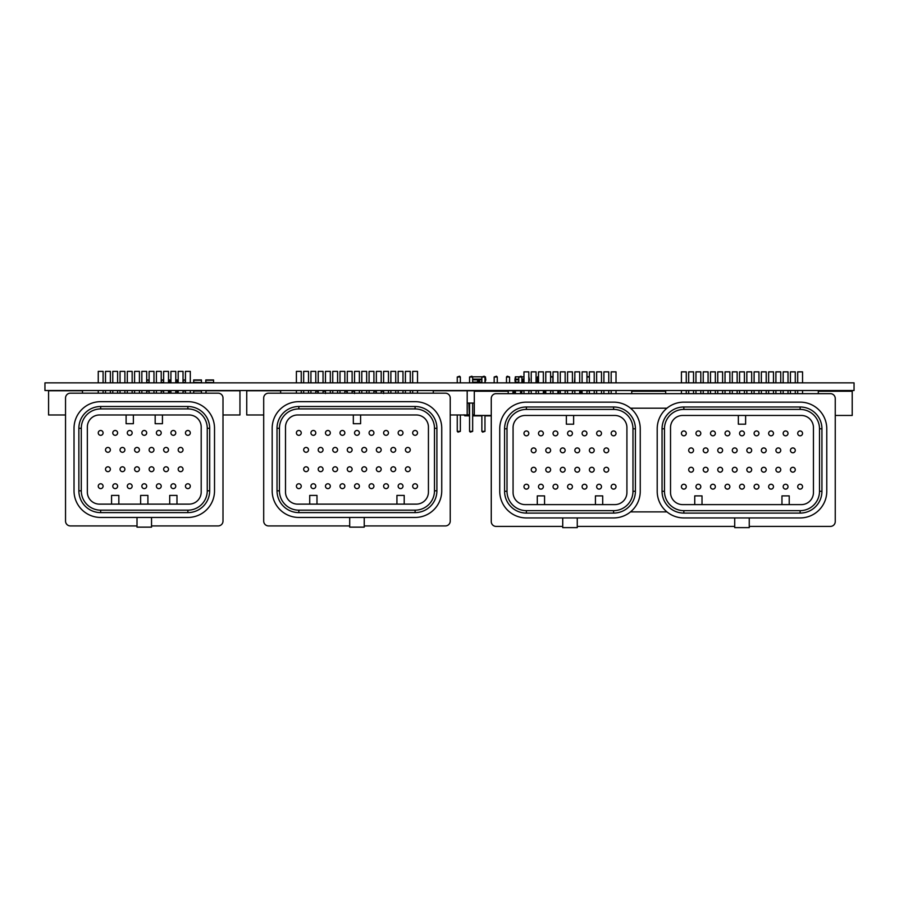 <?xml version="1.0" encoding="UTF-8"?>
<svg xmlns="http://www.w3.org/2000/svg" width="899" height="899" viewBox="0 0 899 899"><rect width="100%" height="100%" fill="white"/><g stroke="black" fill="none" stroke-linecap="round" stroke-linejoin="round"><path stroke-width="1.35" d="M523.971 390.75L520.577 390.75L520.577 393.661M594.408 393.661L594.217 390.75M589.373 390.75L586.946 390.75M582.102 390.75L579.686 390.75M574.843 390.75L572.416 390.75M567.572 390.75L565.145 390.75M560.302 390.75L557.886 390.75M553.031 390.75L550.615 390.75M545.772 390.75L543.344 390.75M538.501 390.75L536.074 390.75M531.23 390.75L528.814 390.75M521.802 390.75L521.802 393.661M543.951 390.75L543.951 393.661M545.187 390.75L545.187 393.661M558.729 390.75L558.729 393.661M580.878 390.75L580.878 393.661M550.615 376.996L552.885 376.996L552.885 382.862M538.501 376.996L537.478 376.996L537.478 382.862M589.373 376.996L586.946 376.996M574.843 376.996L574.405 382.862M565.145 376.996L565.201 382.862M552.885 376.996L550.615 376.22M537.478 376.996L538.501 376.22M589.373 376.557L586.946 376.748M170.922 390.75L169.462 390.75L169.462 393.178M175.766 391.02L177.215 391.02L177.215 393.178M177.215 391.02L175.766 390.75M520.577 390.75L467.188 390.75L467.188 414.978L450.23 414.978M474.301 403.067L467.188 403.067M512.947 390.75L512.947 393.661M514.183 390.75L514.183 393.661M515.408 390.75L515.408 393.661M457.254 382.862L457.254 376.996L460.355 376.996L460.355 382.862M481.864 382.862L481.864 376.996L484.966 376.996L484.966 382.862M469.559 382.862L469.559 376.996L472.66 376.996L472.66 382.862M518.779 382.862L518.779 376.996L521.881 376.996L521.881 382.862M509.576 382.862L509.576 376.996L506.474 376.996L506.474 382.862M494.169 382.862L494.169 376.996L497.271 376.996L497.271 382.862M460.355 414.978L460.355 431.351L457.254 431.351L458.029 432.127L460.355 431.351M457.254 414.978L457.254 431.351M484.966 415.462L491.259 415.462L484.966 415.462L484.966 431.351L481.864 431.351L482.639 432.127L484.966 431.351M481.864 415.462L481.864 431.351M472.66 403.067L472.66 431.351L469.559 431.351L470.334 432.127L472.66 431.351M469.559 403.067L469.559 431.351M460.355 376.996L459.58 376.22L457.254 376.996M484.966 376.996L484.19 376.22L481.864 376.996M472.66 376.996L471.885 376.22L469.559 376.996M521.881 376.996L521.105 376.22L518.779 376.996M506.474 376.996L507.25 376.22L509.576 376.996M497.271 376.996L496.495 376.22L494.169 376.996M344.845 391.245L346.789 391.245M352.116 391.245L354.543 391.245M354.397 391.245L354.566 393.537M347.272 390.75L346.789 393.178M353.329 391.245L352.116 390.75M468.885 403.067L469.323 415.855L464.704 415.776M464.086 415.102L465.098 415.855L464.03 414.787M491.259 415.855L484.966 415.855L491.259 415.855M481.864 415.855L472.66 415.855M486.898 415.855L484.966 415.855M161.224 390.75L163.652 390.75M373.917 391.245L375.861 391.245M381.187 391.245L383.615 391.245M383.468 391.245L383.637 393.537M376.344 390.75L375.861 393.178M382.401 391.245L381.187 390.75M193.69 391.02L201.443 391.02L193.69 390.75L193.69 393.178M201.443 391.02L201.443 393.178M441.746 490.798L441.746 428.306A26.644 26.644 0 0 0 415.102 401.662L298.828 401.662A26.644 26.644 0 0 0 272.172 428.306L272.172 490.798A26.644 26.644 0 0 0 298.828 517.453L415.102 517.453A26.644 26.644 0 0 0 441.746 490.798M436.903 428.306L436.903 490.798A21.801 21.801 0 0 1 415.102 512.61L298.828 512.61A21.801 21.801 0 0 1 277.027 490.798L277.016 428.306A21.801 21.801 0 0 1 298.828 406.505L415.102 406.505A21.801 21.801 0 0 1 436.903 428.306L434.475 428.306L434.475 490.798A19.385 19.385 0 0 1 415.102 510.183L298.828 510.183A19.385 19.385 0 0 1 279.443 490.798L279.443 428.306A19.385 19.385 0 0 1 298.828 408.921L415.102 408.921A19.385 19.385 0 0 1 434.475 428.306A19.385 19.385 0 0 0 415.102 408.921L298.828 408.921A19.385 19.385 0 0 0 279.443 428.306L279.443 490.798A19.385 19.385 0 0 0 298.828 510.183L415.102 510.183A19.385 19.385 0 0 0 434.475 490.798L434.475 428.306M445.387 525.926L364.23 525.926L445.387 525.926A4.843 4.843 0 0 0 450.23 521.083L450.23 398.021A4.843 4.843 0 0 0 445.387 393.178L268.543 393.178A4.843 4.843 0 0 0 263.699 398.021L263.699 521.083A4.843 4.843 0 0 0 268.543 525.926L349.7 525.926L268.543 525.926M450.23 521.083L450.23 398.021M445.387 393.178L268.543 393.178M263.699 398.021L263.699 521.083M433.273 393.178L433.273 390.75L467.188 390.75M263.699 414.978L246.742 414.978L246.742 390.75L280.657 390.75L280.657 393.178M412.675 393.178L412.675 390.514L412.675 393.178M412.675 371.377L412.675 382.862L412.675 371.377L417.518 371.377L417.518 382.862M417.518 390.514L417.518 393.178M398.145 393.178L398.145 390.514L398.145 393.178M398.145 371.377L398.145 382.862L398.145 371.377L402.988 371.377L402.988 382.862M402.988 390.514L402.988 393.178M383.615 393.178L383.615 390.514L383.615 393.178M383.615 371.377L383.615 382.862L383.615 371.377L388.458 371.377L388.458 382.862M388.458 390.514L388.458 393.178M369.073 393.178L369.073 390.514L369.073 393.178M369.073 371.377L369.073 382.862L369.073 371.377L373.917 371.377L373.917 382.862M373.917 390.514L373.917 393.178M354.543 393.178L354.543 390.514L354.543 393.178M354.543 371.377L354.543 382.862L354.543 371.377L359.386 371.377L359.386 382.862M359.386 390.514L359.386 393.178M340.002 393.178L340.002 390.514L340.002 393.178M340.002 371.377L340.002 382.862L340.002 371.377L344.845 371.377L344.845 382.862M344.845 390.514L344.845 393.178M325.472 393.178L325.472 390.514L325.472 393.178M325.472 371.377L325.472 382.862L325.472 371.377L330.315 371.377L330.315 382.862M330.315 390.514L330.315 393.178M310.93 393.178L310.93 390.514L310.93 393.178M310.93 371.377L310.93 382.862L310.93 371.377L315.785 371.377L315.785 382.862M315.785 390.514L315.785 393.178M296.4 393.178L296.4 390.514L296.4 393.178M296.4 371.377L296.4 382.862L296.4 371.377L301.244 371.377L301.244 382.862M301.244 390.514L301.244 393.178M405.415 393.178L405.415 390.514L405.415 393.178M405.415 371.377L405.415 382.862L405.415 371.377L410.259 371.377L410.259 382.862M410.259 393.178L410.259 390.514M390.874 393.178L390.874 390.514L390.874 393.178M390.874 371.377L390.874 382.862L390.874 371.377L395.717 371.377L395.717 382.862M395.717 393.178L395.717 390.514M376.344 393.178L376.344 390.514L376.344 393.178M376.344 371.377L376.344 382.862L376.344 371.377L381.187 371.377L381.187 382.862M381.187 393.178L381.187 390.514M361.803 393.178L361.803 390.514L361.803 393.178M361.803 371.377L361.803 382.862L361.803 371.377L366.657 371.377L366.657 382.862M366.657 393.178L366.657 390.514M347.272 393.178L347.272 390.514L347.272 393.178M347.272 371.377L347.272 382.862L347.272 371.377L352.116 371.377L352.116 382.862M352.116 393.178L352.116 390.514M332.742 393.178L332.742 390.514L332.742 393.178M332.742 371.377L332.742 382.862L332.742 371.377L337.586 371.377L337.586 382.862M337.586 393.178L337.586 390.514M318.201 393.178L318.201 390.514L318.201 393.178M318.201 371.377L318.201 382.862L318.201 371.377L323.044 371.377L323.044 382.862M323.044 393.178L323.044 390.514M303.671 393.178L303.671 390.514L303.671 393.178M303.671 371.377L303.671 382.862L303.671 371.377L308.514 371.377L308.514 382.862M308.514 393.178L308.514 390.514M349.7 517.453L349.7 527.14L364.23 527.14L364.23 517.453M297.614 504.125L416.316 504.125A12.114 12.114 0 0 0 428.43 492.011L428.43 427.092A12.114 12.114 0 0 0 416.316 414.978L297.614 414.978A12.114 12.114 0 0 0 285.5 427.092L285.5 492.011A12.114 12.114 0 0 0 297.614 504.125M353.329 414.978L353.329 423.699L360.6 423.699L360.6 414.978M404.202 504.125L404.202 495.405L396.931 495.405L396.931 504.125M316.987 504.125L316.987 495.405L309.728 495.405L309.728 504.125M405.415 469.244A2.427 2.427 0 0 0 407.831 471.66A2.427 2.427 0 0 0 410.259 469.244A2.427 2.427 0 0 0 407.831 466.817A2.427 2.427 0 0 0 405.415 469.244M410.259 449.86A2.427 2.427 0 0 0 407.831 447.444A2.427 2.427 0 0 0 405.415 449.86A2.427 2.427 0 0 0 407.831 452.287A2.427 2.427 0 0 0 410.259 449.86M390.874 469.244A2.427 2.427 0 0 0 393.301 471.66A2.427 2.427 0 0 0 395.717 469.244A2.427 2.427 0 0 0 393.301 466.817A2.427 2.427 0 0 0 390.874 469.244M395.717 449.86A2.427 2.427 0 0 0 393.301 447.444A2.427 2.427 0 0 0 390.874 449.86A2.427 2.427 0 0 0 393.301 452.287A2.427 2.427 0 0 0 395.717 449.86M376.344 469.244A2.427 2.427 0 0 0 378.76 471.66A2.427 2.427 0 0 0 381.187 469.244A2.427 2.427 0 0 0 378.76 466.817A2.427 2.427 0 0 0 376.344 469.244M381.187 449.86A2.427 2.427 0 0 0 378.76 447.444A2.427 2.427 0 0 0 376.344 449.86A2.427 2.427 0 0 0 378.76 452.287A2.427 2.427 0 0 0 381.187 449.86M361.803 469.244A2.427 2.427 0 0 0 364.23 471.66A2.427 2.427 0 0 0 366.657 469.244A2.427 2.427 0 0 0 364.23 466.817A2.427 2.427 0 0 0 361.803 469.244M366.657 449.86A2.427 2.427 0 0 0 364.23 447.444A2.427 2.427 0 0 0 361.803 449.86A2.427 2.427 0 0 0 364.23 452.287A2.427 2.427 0 0 0 366.657 449.86M347.272 469.244A2.427 2.427 0 0 0 349.7 471.66A2.427 2.427 0 0 0 352.116 469.244A2.427 2.427 0 0 0 349.7 466.817A2.427 2.427 0 0 0 347.272 469.244M352.116 449.86A2.427 2.427 0 0 0 349.7 447.444A2.427 2.427 0 0 0 347.272 449.86A2.427 2.427 0 0 0 349.7 452.287A2.427 2.427 0 0 0 352.116 449.86M332.742 469.244A2.427 2.427 0 0 0 335.158 471.66A2.427 2.427 0 0 0 337.586 469.244A2.427 2.427 0 0 0 335.158 466.817A2.427 2.427 0 0 0 332.742 469.244M337.586 449.86A2.427 2.427 0 0 0 335.158 447.444A2.427 2.427 0 0 0 332.742 449.86A2.427 2.427 0 0 0 335.158 452.287A2.427 2.427 0 0 0 337.586 449.86M318.201 469.244A2.427 2.427 0 0 0 320.628 471.66A2.427 2.427 0 0 0 323.044 469.244A2.427 2.427 0 0 0 320.628 466.817A2.427 2.427 0 0 0 318.201 469.244M323.044 449.86A2.427 2.427 0 0 0 320.628 447.444A2.427 2.427 0 0 0 318.201 449.86A2.427 2.427 0 0 0 320.628 452.287A2.427 2.427 0 0 0 323.044 449.86M303.671 469.244A2.427 2.427 0 0 0 306.087 471.66A2.427 2.427 0 0 0 308.514 469.244A2.427 2.427 0 0 0 306.087 466.817A2.427 2.427 0 0 0 303.671 469.244M308.514 449.86A2.427 2.427 0 0 0 306.087 447.444A2.427 2.427 0 0 0 303.671 449.86A2.427 2.427 0 0 0 306.087 452.287A2.427 2.427 0 0 0 308.514 449.86M412.675 486.202A2.427 2.427 0 0 0 415.102 488.618A2.427 2.427 0 0 0 417.518 486.202A2.427 2.427 0 0 0 415.102 483.774A2.427 2.427 0 0 0 412.675 486.202M417.518 432.902A2.427 2.427 0 0 0 415.102 430.486A2.427 2.427 0 0 0 412.675 432.902A2.427 2.427 0 0 0 415.102 435.33A2.427 2.427 0 0 0 417.518 432.902M398.145 486.202A2.427 2.427 0 0 0 400.572 488.618A2.427 2.427 0 0 0 402.988 486.202A2.427 2.427 0 0 0 400.572 483.774A2.427 2.427 0 0 0 398.145 486.202M402.988 432.902A2.427 2.427 0 0 0 400.572 430.486A2.427 2.427 0 0 0 398.145 432.902A2.427 2.427 0 0 0 400.572 435.33A2.427 2.427 0 0 0 402.988 432.902M383.615 486.202A2.427 2.427 0 0 0 386.031 488.618A2.427 2.427 0 0 0 388.458 486.202A2.427 2.427 0 0 0 386.031 483.774A2.427 2.427 0 0 0 383.615 486.202M388.458 432.902A2.427 2.427 0 0 0 386.031 430.486A2.427 2.427 0 0 0 383.615 432.902A2.427 2.427 0 0 0 386.031 435.33A2.427 2.427 0 0 0 388.458 432.902M369.073 486.202A2.427 2.427 0 0 0 371.501 488.618A2.427 2.427 0 0 0 373.917 486.202A2.427 2.427 0 0 0 371.501 483.774A2.427 2.427 0 0 0 369.073 486.202M373.917 432.902A2.427 2.427 0 0 0 371.501 430.486A2.427 2.427 0 0 0 369.073 432.902A2.427 2.427 0 0 0 371.501 435.33A2.427 2.427 0 0 0 373.917 432.902M354.543 486.202A2.427 2.427 0 0 0 356.959 488.618A2.427 2.427 0 0 0 359.386 486.202A2.427 2.427 0 0 0 356.959 483.774A2.427 2.427 0 0 0 354.543 486.202M359.386 432.902A2.427 2.427 0 0 0 356.959 430.486A2.427 2.427 0 0 0 354.543 432.902A2.427 2.427 0 0 0 356.959 435.33A2.427 2.427 0 0 0 359.386 432.902M340.002 486.202A2.427 2.427 0 0 0 342.429 488.618A2.427 2.427 0 0 0 344.845 486.202A2.427 2.427 0 0 0 342.429 483.774A2.427 2.427 0 0 0 340.002 486.202M344.845 432.902A2.427 2.427 0 0 0 342.429 430.486A2.427 2.427 0 0 0 340.002 432.902A2.427 2.427 0 0 0 342.429 435.33A2.427 2.427 0 0 0 344.845 432.902M325.472 486.202A2.427 2.427 0 0 0 327.888 488.618A2.427 2.427 0 0 0 330.315 486.202A2.427 2.427 0 0 0 327.888 483.774A2.427 2.427 0 0 0 325.472 486.202M330.315 432.902A2.427 2.427 0 0 0 327.888 430.486A2.427 2.427 0 0 0 325.472 432.902A2.427 2.427 0 0 0 327.888 435.33A2.427 2.427 0 0 0 330.315 432.902M310.93 486.202A2.427 2.427 0 0 0 313.358 488.618A2.427 2.427 0 0 0 315.785 486.202A2.427 2.427 0 0 0 313.358 483.774A2.427 2.427 0 0 0 310.93 486.202M315.785 432.902A2.427 2.427 0 0 0 313.358 430.486A2.427 2.427 0 0 0 310.93 432.902A2.427 2.427 0 0 0 313.358 435.33A2.427 2.427 0 0 0 315.785 432.902M296.4 486.202A2.427 2.427 0 0 0 298.828 488.618A2.427 2.427 0 0 0 301.244 486.202A2.427 2.427 0 0 0 298.828 483.774A2.427 2.427 0 0 0 296.4 486.202M301.244 432.902A2.427 2.427 0 0 0 298.828 430.486A2.427 2.427 0 0 0 296.4 432.902A2.427 2.427 0 0 0 298.828 435.33A2.427 2.427 0 0 0 301.244 432.902M146.694 390.75L149.11 390.75M206.04 393.178L206.04 390.75L205.804 393.178M214.524 490.798L214.524 428.306A26.644 26.644 0 0 0 187.88 401.662L100.666 401.662A26.644 26.644 0 0 0 74.021 428.306L74.021 490.798A26.644 26.644 0 0 0 100.666 517.453L187.88 517.453A26.644 26.644 0 0 0 214.524 490.798M187.88 512.61A21.801 21.801 0 0 0 209.681 490.798L209.681 428.306A21.801 21.801 0 0 0 187.88 406.505L100.666 406.505A21.801 21.801 0 0 0 78.865 428.306L78.865 490.798A21.801 21.801 0 0 0 100.666 512.61L187.88 512.61L187.88 510.183A19.385 19.385 0 0 0 207.253 490.798L207.253 428.306A19.385 19.385 0 0 0 187.88 408.921L100.666 408.921A19.385 19.385 0 0 0 81.292 428.306L81.292 490.798A19.385 19.385 0 0 0 100.666 510.183L187.88 510.183M222.997 398.021L222.997 521.083L222.997 398.021A4.843 4.843 0 0 0 218.154 393.178L70.38 393.178L218.154 393.178M70.38 393.178A4.843 4.843 0 0 0 65.537 398.021L65.537 521.083L65.537 398.021M65.537 521.083A4.843 4.843 0 0 0 70.38 525.926L137.008 525.926L70.38 525.926M218.154 525.926L151.538 525.926L218.154 525.926A4.843 4.843 0 0 0 222.997 521.083M206.04 390.75L239.954 390.75L239.954 414.978L222.997 414.978M65.537 414.978L48.58 414.978L48.58 390.75L82.494 390.75L82.494 393.178M185.452 382.862L185.452 371.377L190.296 371.377L190.296 382.862M170.922 382.862L170.922 371.377L175.766 371.377L175.766 382.862M156.381 382.862L156.381 371.377L161.224 371.377L161.224 382.862M141.851 382.862L141.851 371.377L146.694 371.377L146.694 382.862M127.31 382.862L127.31 371.377L132.153 371.377L132.153 382.862M112.78 382.862L112.78 371.377L117.623 371.377L117.623 382.862M98.249 382.862L98.249 371.377L103.093 371.377L103.093 382.862M178.182 382.862L178.182 371.377L183.025 371.377L183.025 382.862M163.652 382.862L163.652 371.377L168.495 371.377L168.495 382.862M149.11 382.862L149.11 371.377L153.965 371.377L153.965 382.862M134.58 382.862L134.58 371.377L139.424 371.377L139.424 382.862M120.05 382.862L120.05 371.377L124.894 371.377L124.894 382.862M105.509 382.862L105.509 371.377L110.352 371.377L110.352 382.862M137.008 517.453L137.008 527.14L151.538 527.14L151.538 517.453M99.452 504.125L189.082 504.125A12.114 12.114 0 0 0 201.196 492.011L201.196 427.092A12.114 12.114 0 0 0 189.082 414.978L99.452 414.978A12.114 12.114 0 0 0 87.338 427.092L87.338 492.011A12.114 12.114 0 0 0 99.452 504.125M155.167 414.978L155.167 423.699L162.438 423.699L162.438 414.978M126.107 414.978L126.107 423.699L133.367 423.699L133.367 414.978M176.979 504.125L176.979 495.405L169.709 495.405L169.709 504.125M147.908 504.125L147.908 495.405L140.637 495.405L140.637 504.125M118.837 504.125L118.837 495.405L111.566 495.405L111.566 504.125M178.182 449.86A2.427 2.427 0 0 0 180.609 452.287A2.427 2.427 0 0 0 183.025 449.86A2.427 2.427 0 0 0 180.609 447.444A2.427 2.427 0 0 0 178.182 449.86M183.025 469.244A2.427 2.427 0 0 0 180.609 466.817A2.427 2.427 0 0 0 178.182 469.244A2.427 2.427 0 0 0 180.609 471.66A2.427 2.427 0 0 0 183.025 469.244M163.652 449.86A2.427 2.427 0 0 0 166.068 452.287A2.427 2.427 0 0 0 168.495 449.86A2.427 2.427 0 0 0 166.068 447.444A2.427 2.427 0 0 0 163.652 449.86M168.495 469.244A2.427 2.427 0 0 0 166.068 466.817A2.427 2.427 0 0 0 163.652 469.244A2.427 2.427 0 0 0 166.068 471.66A2.427 2.427 0 0 0 168.495 469.244M149.11 449.86A2.427 2.427 0 0 0 151.538 452.287A2.427 2.427 0 0 0 153.965 449.86A2.427 2.427 0 0 0 151.538 447.444A2.427 2.427 0 0 0 149.11 449.86M153.965 469.244A2.427 2.427 0 0 0 151.538 466.817A2.427 2.427 0 0 0 149.11 469.244A2.427 2.427 0 0 0 151.538 471.66A2.427 2.427 0 0 0 153.965 469.244M134.58 449.86A2.427 2.427 0 0 0 137.008 452.287A2.427 2.427 0 0 0 139.424 449.86A2.427 2.427 0 0 0 137.008 447.444A2.427 2.427 0 0 0 134.58 449.86M139.424 469.244A2.427 2.427 0 0 0 137.008 466.817A2.427 2.427 0 0 0 134.58 469.244A2.427 2.427 0 0 0 137.008 471.66A2.427 2.427 0 0 0 139.424 469.244M120.05 449.86A2.427 2.427 0 0 0 122.466 452.287A2.427 2.427 0 0 0 124.894 449.86A2.427 2.427 0 0 0 122.466 447.444A2.427 2.427 0 0 0 120.05 449.86M124.894 469.244A2.427 2.427 0 0 0 122.466 466.817A2.427 2.427 0 0 0 120.05 469.244A2.427 2.427 0 0 0 122.466 471.66A2.427 2.427 0 0 0 124.894 469.244M105.509 449.86A2.427 2.427 0 0 0 107.936 452.287A2.427 2.427 0 0 0 110.352 449.86A2.427 2.427 0 0 0 107.936 447.444A2.427 2.427 0 0 0 105.509 449.86M110.352 469.244A2.427 2.427 0 0 0 107.936 466.817A2.427 2.427 0 0 0 105.509 469.244A2.427 2.427 0 0 0 107.936 471.66A2.427 2.427 0 0 0 110.352 469.244M185.452 486.202A2.427 2.427 0 0 0 187.88 488.618A2.427 2.427 0 0 0 190.296 486.202A2.427 2.427 0 0 0 187.88 483.774A2.427 2.427 0 0 0 185.452 486.202M190.296 432.902A2.427 2.427 0 0 0 187.88 430.486A2.427 2.427 0 0 0 185.452 432.902A2.427 2.427 0 0 0 187.88 435.33A2.427 2.427 0 0 0 190.296 432.902M170.922 486.202A2.427 2.427 0 0 0 173.338 488.618A2.427 2.427 0 0 0 175.766 486.202A2.427 2.427 0 0 0 173.338 483.774A2.427 2.427 0 0 0 170.922 486.202M175.766 432.902A2.427 2.427 0 0 0 173.338 430.486A2.427 2.427 0 0 0 170.922 432.902A2.427 2.427 0 0 0 173.338 435.33A2.427 2.427 0 0 0 175.766 432.902M156.381 486.202A2.427 2.427 0 0 0 158.808 488.618A2.427 2.427 0 0 0 161.224 486.202A2.427 2.427 0 0 0 158.808 483.774A2.427 2.427 0 0 0 156.381 486.202M161.224 432.902A2.427 2.427 0 0 0 158.808 430.486A2.427 2.427 0 0 0 156.381 432.902A2.427 2.427 0 0 0 158.808 435.33A2.427 2.427 0 0 0 161.224 432.902M141.851 486.202A2.427 2.427 0 0 0 144.267 488.618A2.427 2.427 0 0 0 146.694 486.202A2.427 2.427 0 0 0 144.267 483.774A2.427 2.427 0 0 0 141.851 486.202M146.694 432.902A2.427 2.427 0 0 0 144.267 430.486A2.427 2.427 0 0 0 141.851 432.902A2.427 2.427 0 0 0 144.267 435.33A2.427 2.427 0 0 0 146.694 432.902M127.31 486.202A2.427 2.427 0 0 0 129.737 488.618A2.427 2.427 0 0 0 132.153 486.202A2.427 2.427 0 0 0 129.737 483.774A2.427 2.427 0 0 0 127.31 486.202M132.153 432.902A2.427 2.427 0 0 0 129.737 430.486A2.427 2.427 0 0 0 127.31 432.902A2.427 2.427 0 0 0 129.737 435.33A2.427 2.427 0 0 0 132.153 432.902M112.78 486.202A2.427 2.427 0 0 0 115.196 488.618A2.427 2.427 0 0 0 117.623 486.202A2.427 2.427 0 0 0 115.196 483.774A2.427 2.427 0 0 0 112.78 486.202M117.623 432.902A2.427 2.427 0 0 0 115.196 430.486A2.427 2.427 0 0 0 112.78 432.902A2.427 2.427 0 0 0 115.196 435.33A2.427 2.427 0 0 0 117.623 432.902M98.249 486.202A2.427 2.427 0 0 0 100.666 488.618A2.427 2.427 0 0 0 103.093 486.202A2.427 2.427 0 0 0 100.666 483.774A2.427 2.427 0 0 0 98.249 486.202M103.093 432.902A2.427 2.427 0 0 0 100.666 430.486A2.427 2.427 0 0 0 98.249 432.902A2.427 2.427 0 0 0 100.666 435.33A2.427 2.427 0 0 0 103.093 432.902M315.785 391.245L317.718 391.245M323.044 391.245L325.472 391.245M325.337 391.245L325.494 393.537M318.201 390.75L317.718 393.178M324.258 391.245L323.044 390.75M683.847 517.936L800.121 517.936A26.644 26.644 0 0 0 826.777 491.292L826.777 428.789A26.644 26.644 0 0 0 800.121 402.145L683.847 402.145A26.644 26.644 0 0 0 657.203 428.789L657.203 491.292A26.644 26.644 0 0 0 683.847 517.936M662.046 491.292L662.046 428.789A21.801 21.801 0 0 1 683.847 406.989L800.121 406.989A21.801 21.801 0 0 1 821.933 428.789L821.933 491.292A21.801 21.801 0 0 1 800.121 513.093L683.847 513.093A21.801 21.801 0 0 1 662.046 491.292L664.473 491.292L664.473 428.789A19.385 19.385 0 0 1 683.847 409.405L800.121 409.405A19.385 19.385 0 0 1 819.506 428.789L819.506 491.292A19.385 19.385 0 0 1 800.121 510.666L683.847 510.666A19.385 19.385 0 0 1 664.473 491.292A19.385 19.385 0 0 0 683.847 510.666L800.121 510.666A19.385 19.385 0 0 0 819.506 491.292L819.506 428.789A19.385 19.385 0 0 0 800.121 409.405L683.847 409.405A19.385 19.385 0 0 0 664.473 428.789L664.473 491.292M613.601 402.145L526.387 402.145A26.644 26.644 0 0 0 499.743 428.789L499.743 491.292A26.644 26.644 0 0 0 526.387 517.936L613.601 517.936A26.644 26.644 0 0 0 640.245 491.292L640.245 428.789A26.644 26.644 0 0 0 613.601 402.145M504.586 491.292L504.586 428.789A21.801 21.801 0 0 1 526.387 406.989L613.601 406.989A21.801 21.801 0 0 1 635.402 428.789L635.402 491.292A21.801 21.801 0 0 1 613.601 513.093L526.387 513.093A21.801 21.801 0 0 1 504.586 491.292L507.014 491.292A19.385 19.385 0 0 0 526.387 510.666L613.601 510.666A19.385 19.385 0 0 0 632.975 491.292L632.975 428.789A19.385 19.385 0 0 0 613.601 409.405L526.387 409.405A19.385 19.385 0 0 0 507.014 428.789L507.014 491.292L507.014 428.789A19.385 19.385 0 0 1 526.387 409.405L613.601 409.405A19.385 19.385 0 0 1 632.975 428.789L632.975 491.292A19.385 19.385 0 0 1 613.601 510.666L526.387 510.666A19.385 19.385 0 0 1 507.014 491.292M666.934 408.202L630.514 408.202M830.406 526.409L749.249 526.409L830.406 526.409A4.843 4.843 0 0 0 835.25 521.566L835.25 398.504A4.843 4.843 0 0 0 830.406 393.661L496.113 393.661A4.843 4.843 0 0 0 491.259 398.504L491.259 521.566A4.843 4.843 0 0 0 496.113 526.409L562.729 526.409L496.113 526.409M577.259 526.409L734.719 526.409L577.259 526.409M830.406 393.661L496.113 393.661M491.259 398.504L491.259 521.566M835.25 521.566L835.25 398.504M666.934 511.879L630.514 511.879M631.761 393.661L631.761 391.245L665.676 391.245L665.676 393.661M818.292 393.661L818.292 391.245L852.207 391.245L852.207 415.462L835.25 415.462M491.259 415.462L474.301 415.462L474.301 391.245L508.216 391.245L508.216 393.661M797.705 382.862L797.705 371.86L802.549 371.86L802.549 382.862M783.164 382.862L783.164 371.86L788.018 371.86L788.018 382.862M768.634 382.862L768.634 371.86L773.477 371.86L773.477 382.862M754.104 382.862L754.104 371.86L758.947 371.86L758.947 382.862M739.562 382.862L739.562 371.86L744.406 371.86L744.406 382.862M725.032 382.862L725.032 371.86L729.876 371.86L729.876 382.862M710.491 382.862L710.491 371.86L715.346 371.86L715.346 382.862M695.961 382.862L695.961 371.86L700.804 371.86L700.804 382.862M681.431 382.862L681.431 371.86L686.274 371.86L686.274 382.862M611.174 382.862L611.174 371.86L616.017 371.86L616.017 382.862M596.644 382.862L596.644 371.86L601.487 371.86L601.487 382.862M582.102 382.862L582.102 371.86L586.946 371.86L586.946 382.862M567.572 382.862L567.572 371.86L572.416 371.86L572.416 382.862M553.031 382.862L553.031 371.86L557.886 371.86L557.886 382.862M538.501 382.862L538.501 371.86L543.344 371.86L543.344 382.862M523.971 382.862L523.971 371.86L528.814 371.86L528.814 382.862M790.435 382.862L790.435 371.86L795.278 371.86L795.278 382.862M775.904 382.862L775.904 371.86L780.748 371.86L780.748 382.862M761.363 382.862L761.363 371.86L766.206 371.86L766.206 382.862M746.833 382.862L746.833 371.86L751.676 371.86L751.676 382.862M732.303 382.862L732.303 371.86L737.146 371.86L737.146 382.862M717.762 382.862L717.762 371.86L722.605 371.86L722.605 382.862M703.232 382.862L703.232 371.86L708.075 371.86L708.075 382.862M688.69 382.862L688.69 371.86L693.534 371.86L693.534 382.862M603.903 382.862L603.903 371.86L608.747 371.86L608.747 382.862M589.373 382.862L589.373 371.86L594.217 371.86L594.217 382.862M574.843 382.862L574.843 371.86L579.686 371.86L579.686 382.862M560.302 382.862L560.302 371.86L565.145 371.86L565.145 382.862M545.772 382.862L545.772 371.86L550.615 371.86L550.615 382.862M531.23 382.862L531.23 371.86L536.074 371.86L536.074 382.862M734.719 517.936L734.719 527.623L749.249 527.623L749.249 517.936M562.729 517.936L562.729 527.623L577.259 527.623L577.259 517.936M525.173 504.609L614.804 504.609A12.114 12.114 0 0 0 626.918 492.495L626.918 427.576A12.114 12.114 0 0 0 614.804 415.462L525.173 415.462A12.114 12.114 0 0 0 513.071 427.576L513.071 492.495A12.114 12.114 0 0 0 525.173 504.609M682.633 504.609L801.335 504.609A12.114 12.114 0 0 0 813.449 492.495L813.449 427.576A12.114 12.114 0 0 0 801.335 415.462L682.633 415.462A12.114 12.114 0 0 0 670.53 427.576L670.53 492.495A12.114 12.114 0 0 0 682.633 504.609M738.349 415.462L738.349 424.182L745.619 424.182L745.619 415.462M702.018 504.609L702.018 495.888L694.747 495.888L694.747 504.609M789.221 504.609L789.221 495.888L781.961 495.888L781.961 504.609M566.359 415.462L566.359 424.182L573.629 424.182L573.629 415.462M602.701 504.609L602.701 495.888L595.43 495.888L595.43 504.609M544.558 504.609L544.558 495.888L537.287 495.888L537.287 504.609M797.705 486.685A2.427 2.427 0 0 0 800.121 489.112A2.427 2.427 0 0 0 802.549 486.685A2.427 2.427 0 0 0 800.121 484.258A2.427 2.427 0 0 0 797.705 486.685M802.549 433.385A2.427 2.427 0 0 0 800.121 430.969A2.427 2.427 0 0 0 797.705 433.385A2.427 2.427 0 0 0 800.121 435.813A2.427 2.427 0 0 0 802.549 433.385M783.164 486.685A2.427 2.427 0 0 0 785.591 489.112A2.427 2.427 0 0 0 788.018 486.685A2.427 2.427 0 0 0 785.591 484.258A2.427 2.427 0 0 0 783.164 486.685M788.018 433.385A2.427 2.427 0 0 0 785.591 430.969A2.427 2.427 0 0 0 783.164 433.385A2.427 2.427 0 0 0 785.591 435.813A2.427 2.427 0 0 0 788.018 433.385M768.634 486.685A2.427 2.427 0 0 0 771.061 489.112A2.427 2.427 0 0 0 773.477 486.685A2.427 2.427 0 0 0 771.061 484.258A2.427 2.427 0 0 0 768.634 486.685M773.477 433.385A2.427 2.427 0 0 0 771.061 430.969A2.427 2.427 0 0 0 768.634 433.385A2.427 2.427 0 0 0 771.061 435.813A2.427 2.427 0 0 0 773.477 433.385M754.104 486.685A2.427 2.427 0 0 0 756.52 489.112A2.427 2.427 0 0 0 758.947 486.685A2.427 2.427 0 0 0 756.52 484.258A2.427 2.427 0 0 0 754.104 486.685M758.947 433.385A2.427 2.427 0 0 0 756.52 430.969A2.427 2.427 0 0 0 754.104 433.385A2.427 2.427 0 0 0 756.52 435.813A2.427 2.427 0 0 0 758.947 433.385M739.562 486.685A2.427 2.427 0 0 0 741.99 489.112A2.427 2.427 0 0 0 744.406 486.685A2.427 2.427 0 0 0 741.99 484.258A2.427 2.427 0 0 0 739.562 486.685M744.406 433.385A2.427 2.427 0 0 0 741.99 430.969A2.427 2.427 0 0 0 739.562 433.385A2.427 2.427 0 0 0 741.99 435.813A2.427 2.427 0 0 0 744.406 433.385M725.032 486.685A2.427 2.427 0 0 0 727.448 489.112A2.427 2.427 0 0 0 729.876 486.685A2.427 2.427 0 0 0 727.448 484.258A2.427 2.427 0 0 0 725.032 486.685M729.876 433.385A2.427 2.427 0 0 0 727.448 430.969A2.427 2.427 0 0 0 725.032 433.385A2.427 2.427 0 0 0 727.448 435.813A2.427 2.427 0 0 0 729.876 433.385M710.491 486.685A2.427 2.427 0 0 0 712.918 489.112A2.427 2.427 0 0 0 715.346 486.685A2.427 2.427 0 0 0 712.918 484.258A2.427 2.427 0 0 0 710.491 486.685M715.346 433.385A2.427 2.427 0 0 0 712.918 430.969A2.427 2.427 0 0 0 710.491 433.385A2.427 2.427 0 0 0 712.918 435.813A2.427 2.427 0 0 0 715.346 433.385M695.961 486.685A2.427 2.427 0 0 0 698.388 489.112A2.427 2.427 0 0 0 700.804 486.685A2.427 2.427 0 0 0 698.388 484.258A2.427 2.427 0 0 0 695.961 486.685M700.804 433.385A2.427 2.427 0 0 0 698.388 430.969A2.427 2.427 0 0 0 695.961 433.385A2.427 2.427 0 0 0 698.388 435.813A2.427 2.427 0 0 0 700.804 433.385M681.431 486.685A2.427 2.427 0 0 0 683.847 489.112A2.427 2.427 0 0 0 686.274 486.685A2.427 2.427 0 0 0 683.847 484.258A2.427 2.427 0 0 0 681.431 486.685M686.274 433.385A2.427 2.427 0 0 0 683.847 430.969A2.427 2.427 0 0 0 681.431 433.385A2.427 2.427 0 0 0 683.847 435.813A2.427 2.427 0 0 0 686.274 433.385M611.174 486.685A2.427 2.427 0 0 0 613.601 489.112A2.427 2.427 0 0 0 616.017 486.685A2.427 2.427 0 0 0 613.601 484.258A2.427 2.427 0 0 0 611.174 486.685M616.017 433.385A2.427 2.427 0 0 0 613.601 430.969A2.427 2.427 0 0 0 611.174 433.385A2.427 2.427 0 0 0 613.601 435.813A2.427 2.427 0 0 0 616.017 433.385M596.644 486.685A2.427 2.427 0 0 0 599.06 489.112A2.427 2.427 0 0 0 601.487 486.685A2.427 2.427 0 0 0 599.06 484.258A2.427 2.427 0 0 0 596.644 486.685M601.487 433.385A2.427 2.427 0 0 0 599.06 430.969A2.427 2.427 0 0 0 596.644 433.385A2.427 2.427 0 0 0 599.06 435.813A2.427 2.427 0 0 0 601.487 433.385M582.102 486.685A2.427 2.427 0 0 0 584.53 489.112A2.427 2.427 0 0 0 586.946 486.685A2.427 2.427 0 0 0 584.53 484.258A2.427 2.427 0 0 0 582.102 486.685M586.946 433.385A2.427 2.427 0 0 0 584.53 430.969A2.427 2.427 0 0 0 582.102 433.385A2.427 2.427 0 0 0 584.53 435.813A2.427 2.427 0 0 0 586.946 433.385M567.572 486.685A2.427 2.427 0 0 0 569.988 489.112A2.427 2.427 0 0 0 572.416 486.685A2.427 2.427 0 0 0 569.988 484.258A2.427 2.427 0 0 0 567.572 486.685M572.416 433.385A2.427 2.427 0 0 0 569.988 430.969A2.427 2.427 0 0 0 567.572 433.385A2.427 2.427 0 0 0 569.988 435.813A2.427 2.427 0 0 0 572.416 433.385M553.031 486.685A2.427 2.427 0 0 0 555.458 489.112A2.427 2.427 0 0 0 557.886 486.685A2.427 2.427 0 0 0 555.458 484.258A2.427 2.427 0 0 0 553.031 486.685M557.886 433.385A2.427 2.427 0 0 0 555.458 430.969A2.427 2.427 0 0 0 553.031 433.385A2.427 2.427 0 0 0 555.458 435.813A2.427 2.427 0 0 0 557.886 433.385M538.501 486.685A2.427 2.427 0 0 0 540.928 489.112A2.427 2.427 0 0 0 543.344 486.685A2.427 2.427 0 0 0 540.928 484.258A2.427 2.427 0 0 0 538.501 486.685M543.344 433.385A2.427 2.427 0 0 0 540.928 430.969A2.427 2.427 0 0 0 538.501 433.385A2.427 2.427 0 0 0 540.928 435.813A2.427 2.427 0 0 0 543.344 433.385M523.971 486.685A2.427 2.427 0 0 0 526.387 489.112A2.427 2.427 0 0 0 528.814 486.685A2.427 2.427 0 0 0 526.387 484.258A2.427 2.427 0 0 0 523.971 486.685M528.814 433.385A2.427 2.427 0 0 0 526.387 430.969A2.427 2.427 0 0 0 523.971 433.385A2.427 2.427 0 0 0 526.387 435.813A2.427 2.427 0 0 0 528.814 433.385M790.435 469.728A2.427 2.427 0 0 0 792.862 472.155A2.427 2.427 0 0 0 795.278 469.728A2.427 2.427 0 0 0 792.862 467.3A2.427 2.427 0 0 0 790.435 469.728M795.278 450.343A2.427 2.427 0 0 0 792.862 447.927A2.427 2.427 0 0 0 790.435 450.343A2.427 2.427 0 0 0 792.862 452.77A2.427 2.427 0 0 0 795.278 450.343M775.904 469.728A2.427 2.427 0 0 0 778.32 472.155A2.427 2.427 0 0 0 780.748 469.728A2.427 2.427 0 0 0 778.32 467.3A2.427 2.427 0 0 0 775.904 469.728M780.748 450.343A2.427 2.427 0 0 0 778.32 447.927A2.427 2.427 0 0 0 775.904 450.343A2.427 2.427 0 0 0 778.32 452.77A2.427 2.427 0 0 0 780.748 450.343M761.363 469.728A2.427 2.427 0 0 0 763.79 472.155A2.427 2.427 0 0 0 766.206 469.728A2.427 2.427 0 0 0 763.79 467.3A2.427 2.427 0 0 0 761.363 469.728M766.206 450.343A2.427 2.427 0 0 0 763.79 447.927A2.427 2.427 0 0 0 761.363 450.343A2.427 2.427 0 0 0 763.79 452.77A2.427 2.427 0 0 0 766.206 450.343M746.833 469.728A2.427 2.427 0 0 0 749.249 472.155A2.427 2.427 0 0 0 751.676 469.728A2.427 2.427 0 0 0 749.249 467.3A2.427 2.427 0 0 0 746.833 469.728M751.676 450.343A2.427 2.427 0 0 0 749.249 447.927A2.427 2.427 0 0 0 746.833 450.343A2.427 2.427 0 0 0 749.249 452.77A2.427 2.427 0 0 0 751.676 450.343M732.303 469.728A2.427 2.427 0 0 0 734.719 472.155A2.427 2.427 0 0 0 737.146 469.728A2.427 2.427 0 0 0 734.719 467.3A2.427 2.427 0 0 0 732.303 469.728M737.146 450.343A2.427 2.427 0 0 0 734.719 447.927A2.427 2.427 0 0 0 732.303 450.343A2.427 2.427 0 0 0 734.719 452.77A2.427 2.427 0 0 0 737.146 450.343M717.762 469.728A2.427 2.427 0 0 0 720.189 472.155A2.427 2.427 0 0 0 722.605 469.728A2.427 2.427 0 0 0 720.189 467.3A2.427 2.427 0 0 0 717.762 469.728M722.605 450.343A2.427 2.427 0 0 0 720.189 447.927A2.427 2.427 0 0 0 717.762 450.343A2.427 2.427 0 0 0 720.189 452.77A2.427 2.427 0 0 0 722.605 450.343M703.232 469.728A2.427 2.427 0 0 0 705.648 472.155A2.427 2.427 0 0 0 708.075 469.728A2.427 2.427 0 0 0 705.648 467.3A2.427 2.427 0 0 0 703.232 469.728M708.075 450.343A2.427 2.427 0 0 0 705.648 447.927A2.427 2.427 0 0 0 703.232 450.343A2.427 2.427 0 0 0 705.648 452.77A2.427 2.427 0 0 0 708.075 450.343M688.69 469.728A2.427 2.427 0 0 0 691.117 472.155A2.427 2.427 0 0 0 693.534 469.728A2.427 2.427 0 0 0 691.117 467.3A2.427 2.427 0 0 0 688.69 469.728M693.534 450.343A2.427 2.427 0 0 0 691.117 447.927A2.427 2.427 0 0 0 688.69 450.343A2.427 2.427 0 0 0 691.117 452.77A2.427 2.427 0 0 0 693.534 450.343M603.903 469.728A2.427 2.427 0 0 0 606.331 472.155A2.427 2.427 0 0 0 608.747 469.728A2.427 2.427 0 0 0 606.331 467.3A2.427 2.427 0 0 0 603.903 469.728M608.747 450.343A2.427 2.427 0 0 0 606.331 447.927A2.427 2.427 0 0 0 603.903 450.343A2.427 2.427 0 0 0 606.331 452.77A2.427 2.427 0 0 0 608.747 450.343M589.373 469.728A2.427 2.427 0 0 0 591.8 472.155A2.427 2.427 0 0 0 594.217 469.728A2.427 2.427 0 0 0 591.8 467.3A2.427 2.427 0 0 0 589.373 469.728M594.217 450.343A2.427 2.427 0 0 0 591.8 447.927A2.427 2.427 0 0 0 589.373 450.343A2.427 2.427 0 0 0 591.8 452.77A2.427 2.427 0 0 0 594.217 450.343M574.843 469.728A2.427 2.427 0 0 0 577.259 472.155A2.427 2.427 0 0 0 579.686 469.728A2.427 2.427 0 0 0 577.259 467.3A2.427 2.427 0 0 0 574.843 469.728M579.686 450.343A2.427 2.427 0 0 0 577.259 447.927A2.427 2.427 0 0 0 574.843 450.343A2.427 2.427 0 0 0 577.259 452.77A2.427 2.427 0 0 0 579.686 450.343M560.302 469.728A2.427 2.427 0 0 0 562.729 472.155A2.427 2.427 0 0 0 565.145 469.728A2.427 2.427 0 0 0 562.729 467.3A2.427 2.427 0 0 0 560.302 469.728M565.145 450.343A2.427 2.427 0 0 0 562.729 447.927A2.427 2.427 0 0 0 560.302 450.343A2.427 2.427 0 0 0 562.729 452.77A2.427 2.427 0 0 0 565.145 450.343M545.772 469.728A2.427 2.427 0 0 0 548.188 472.155A2.427 2.427 0 0 0 550.615 469.728A2.427 2.427 0 0 0 548.188 467.3A2.427 2.427 0 0 0 545.772 469.728M550.615 450.343A2.427 2.427 0 0 0 548.188 447.927A2.427 2.427 0 0 0 545.772 450.343A2.427 2.427 0 0 0 548.188 452.77A2.427 2.427 0 0 0 550.615 450.343M531.23 469.728A2.427 2.427 0 0 0 533.658 472.155A2.427 2.427 0 0 0 536.074 469.728A2.427 2.427 0 0 0 533.658 467.3A2.427 2.427 0 0 0 531.23 469.728M536.074 450.343A2.427 2.427 0 0 0 533.658 447.927A2.427 2.427 0 0 0 531.23 450.343A2.427 2.427 0 0 0 533.658 452.77A2.427 2.427 0 0 0 536.074 450.343M183.025 390.75L185.452 390.75M213.557 382.345L213.557 379.951L205.804 379.951L205.804 382.614L213.557 382.614L205.804 382.345M185.452 382.614L183.025 382.614M185.452 379.951L183.025 379.951M484.966 382.131L485.842 379.827L484.966 379.827M481.864 382.131L479.538 382.131M477.605 382.131L472.66 382.131M485.213 382.131L484.966 379.108M485.842 379.827L485.381 379.108M477.605 379.827L472.66 379.827M481.864 379.827L479.538 379.827M481.864 379.108L472.66 379.108M485.718 379.108L485.393 376.805L484.775 376.805M479.538 382.614L479.538 379.108L477.605 379.108L477.605 382.614L479.538 382.614M472.998 382.131L474.93 382.131M485.314 379.108L485.157 376.805M482.055 376.805L472.469 376.805M479.538 381.884L477.605 381.884M149.11 382.614L146.694 382.614M149.11 379.951L146.694 379.951M201.443 382.345L201.443 379.951L193.69 379.951L193.69 382.614L201.443 382.614L193.69 382.345M175.766 382.614L177.215 382.614L177.215 379.951L175.766 379.951M170.922 382.345L169.462 382.345L169.462 379.951L170.922 379.951M169.462 382.345L170.922 382.614M529.444 379.827L528.983 379.108L528.814 382.131L529.444 379.827L528.814 379.827M523.971 382.131L523.139 382.131M518.779 382.131L515.228 382.131L514.902 379.827M515.532 382.131L515.363 379.827L518.779 379.827M523.971 379.827L523.139 379.827M523.971 379.108L521.881 379.108L523.139 379.108L523.139 380.311L521.881 380.311M518.779 379.108L515.363 379.108M529.32 379.108L528.814 376.805M521.881 382.614L523.139 382.614L523.139 380.311M516.599 382.131L518.543 382.131M528.915 379.108L528.758 376.805M518.981 376.805L515.352 376.805L515.026 379.108M523.971 376.805L521.69 376.805M515.43 379.108L515.588 376.805M523.139 381.884L521.881 381.884M163.652 382.614L161.224 382.614M163.652 379.951L161.224 379.951M854.05 382.862L854.05 390.514L44.95 390.514L44.95 382.862L854.05 382.862M169.462 391.02L170.922 391.02M169.462 393.155L170.922 393.155M175.766 393.155L177.215 393.155M467.188 414.787L469.559 414.787M474.301 414.787L472.66 414.787M161.224 391.02L163.652 391.02M161.224 393.155L163.652 393.155M193.69 393.155L201.443 393.155M415.102 406.505L415.102 408.921M436.903 490.798L434.475 490.798M415.102 512.61L415.102 510.183M298.828 512.61L298.828 510.183M277.016 490.798L279.443 490.798M277.016 428.306L279.443 428.306M298.828 406.505L298.828 408.921M146.694 391.02L149.11 391.02M146.694 393.155L149.11 393.155M209.681 428.306L207.253 428.306M209.681 490.798L207.253 490.798M100.666 512.61L100.666 510.183M78.865 490.798L81.292 490.798M78.865 428.306L81.292 428.306M100.666 406.505L100.666 408.921M187.88 406.505L187.88 408.921M683.847 513.093L683.847 510.666M662.046 428.789L664.473 428.789M683.847 406.989L683.847 409.405M800.121 406.989L800.121 409.405M821.933 428.789L819.506 428.789M821.933 491.292L819.506 491.292M800.121 513.093L800.121 510.666M613.601 513.093L613.601 510.666M635.402 491.292L632.975 491.292M526.387 513.093L526.387 510.666M504.586 428.789L507.014 428.789M526.387 406.989L526.387 409.405M613.601 406.989L613.601 409.405M635.402 428.789L632.975 428.789M183.025 391.02L185.452 391.02M183.025 393.155L185.452 393.155M213.557 380.221L205.804 380.221M185.452 382.345L183.025 382.345M185.452 380.221L183.025 380.221M479.538 380.311L477.605 380.311M479.538 381.401L477.605 381.401M149.11 382.345L146.694 382.345M149.11 380.221L146.694 380.221M201.443 380.221L193.69 380.221M177.215 382.345L175.766 382.345M177.215 380.221L175.766 380.221M170.922 380.221L169.462 380.221M523.139 381.401L521.881 381.401M163.652 382.345L161.224 382.345M163.652 380.221L161.224 380.221M185.452 393.178L185.452 390.514M190.296 393.178L190.296 390.514M170.922 393.178L170.922 390.514M175.766 393.178L175.766 390.514M156.381 393.178L156.381 390.514M161.224 393.178L161.224 390.514M141.851 393.178L141.851 390.514M146.694 393.178L146.694 390.514M127.31 393.178L127.31 390.514M132.153 393.178L132.153 390.514M112.78 393.178L112.78 390.514M117.623 393.178L117.623 390.514M98.249 393.178L98.249 390.514M103.093 393.178L103.093 390.514M178.182 393.178L178.182 390.514M183.025 393.178L183.025 390.514M163.652 393.178L163.652 390.514M168.495 393.178L168.495 390.514M149.11 393.178L149.11 390.514M153.965 393.178L153.965 390.514M134.58 393.178L134.58 390.514M139.424 393.178L139.424 390.514M120.05 393.178L120.05 390.514M124.894 393.178L124.894 390.514M105.509 393.178L105.509 390.514M110.352 393.178L110.352 390.514M797.705 393.661L797.705 390.514M802.549 393.661L802.549 390.514M783.164 393.661L783.164 390.514M788.018 393.661L788.018 390.514M768.634 393.661L768.634 390.514M773.477 393.661L773.477 390.514M754.104 393.661L754.104 390.514M758.947 393.661L758.947 390.514M739.562 393.661L739.562 390.514M744.406 393.661L744.406 390.514M725.032 393.661L725.032 390.514M729.876 393.661L729.876 390.514M710.491 393.661L710.491 390.514M715.346 393.661L715.346 390.514M695.961 393.661L695.961 390.514M700.804 393.661L700.804 390.514M681.431 393.661L681.431 390.514M686.274 393.661L686.274 390.514M611.174 393.661L611.174 390.514M616.017 393.661L616.017 390.514M596.644 393.661L596.644 390.514M601.487 393.661L601.487 390.514M582.102 393.661L582.102 390.514M586.946 393.661L586.946 390.514M567.572 393.661L567.572 390.514M572.416 393.661L572.416 390.514M553.031 393.661L553.031 390.514M557.886 393.661L557.886 390.514M538.501 393.661L538.501 390.514M543.344 393.661L543.344 390.514M523.971 393.661L523.971 390.514M528.814 393.661L528.814 390.514M790.435 393.661L790.435 390.514M795.278 393.661L795.278 390.514M775.904 393.661L775.904 390.514M780.748 393.661L780.748 390.514M761.363 393.661L761.363 390.514M766.206 393.661L766.206 390.514M746.833 393.661L746.833 390.514M751.676 393.661L751.676 390.514M732.303 393.661L732.303 390.514M737.146 393.661L737.146 390.514M717.762 393.661L717.762 390.514M722.605 393.661L722.605 390.514M703.232 393.661L703.232 390.514M708.075 393.661L708.075 390.514M688.69 393.661L688.69 390.514M693.534 393.661L693.534 390.514M603.903 393.661L603.903 390.514M608.747 393.661L608.747 390.514M589.373 393.661L589.373 390.514M594.217 393.661L594.217 390.514M574.843 393.661L574.843 390.514M579.686 393.661L579.686 390.514M560.302 393.661L560.302 390.514M565.145 393.661L565.145 390.514M545.772 393.661L545.772 390.514M550.615 393.661L550.615 390.514M531.23 393.661L531.23 390.514M536.074 393.661L536.074 390.514"/></g></svg>
